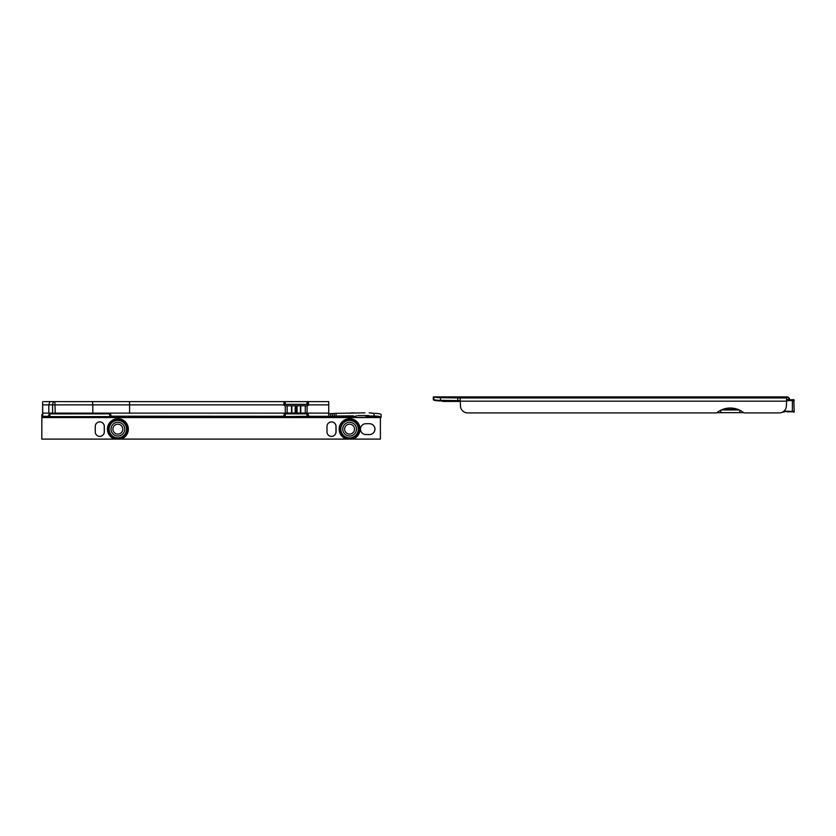 <?xml version="1.0" encoding="UTF-8"?>
<svg xmlns="http://www.w3.org/2000/svg" width="836" height="836" viewBox="0 0 836 836"><rect width="100%" height="100%" fill="white"/><g stroke="black" fill="none" stroke-linecap="round" stroke-linejoin="round"><path stroke-width="1.25" d="M783.99 396.901L786.362 396.901M446.978 396.901L453.227 396.901M460.469 401.437L443.268 401.437A2.717 2.717 0 0 1 441.115 400.36M437.019 396.901L433.853 396.901L433.853 399.618L433.309 399.629L433.309 396.901L786.415 396.901C786.948 396.525 787.961 397.204 789.435 398.95A3.26 3.26 0 0 0 786.78 396.922L786.78 396.901A2.895 2.895 0 0 1 789.675 399.807L789.675 400.13A3.26 3.26 0 0 0 789.435 398.95L786.916 399.963A0.543 0.543 0 0 1 786.958 400.13M433.853 399.618L433.968 396.954A7.242 1.254 0 0 0 440.551 397.685L460.187 397.946L460.469 405.679A7.242 7.242 0 0 0 467.711 412.921L716.546 412.921A21.726 21.726 0 0 1 744.009 412.921L779.173 412.921A7.242 7.242 0 0 0 786.415 405.679L786.78 396.901M786.415 396.901L786.916 399.963M786.958 411.793L791.88 411.793L786.958 411.793M441.68 400.914L440.551 400.914A7.242 1.254 0 0 1 433.309 399.66L433.968 399.629A7.242 1.254 0 0 0 440.551 400.36L460.187 400.622L460.187 397.946L786.415 397.946M444.689 396.901L444.219 396.954A4.985 0.867 180 0 1 439.788 396.954L439.318 396.901M716.87 412.66L743.685 412.66M739.191 409.943L721.374 409.943M720.81 412.66L720.81 410.204M739.755 412.66L739.755 410.204M433.853 396.901L439.788 396.954M786.415 400.475L793.834 400.214L793.834 399.618L786.415 400.13M793.834 399.618L794.2 400.58L792.392 400.831L792.392 411.082L794.2 411.343L794.2 411.939L791.88 411.793M784.743 411.793L782.109 412.294M793.834 400.214L794.2 411.343L793.615 411.155M794.2 411.939L794.2 411.343L783.551 411.448M791.378 400.13L791.974 400.036M117.845 434.093A4.953 4.953 90 0 0 122.798 429.14A4.953 4.953 90 0 0 117.845 424.186A4.953 4.953 90 0 0 112.891 429.14A4.953 4.953 90 0 0 117.845 434.093M117.886 436.005A6.876 6.876 90 0 0 124.763 429.14A6.876 6.876 90 0 0 117.886 422.264A6.876 6.876 90 0 0 111.021 429.14A6.876 6.876 90 0 0 117.886 436.005M120.927 439.099L114.856 439.099A10.408 10.408 -90 0 1 117.897 418.721A10.408 10.408 -90 0 1 120.927 439.099L346.574 439.099A10.408 10.408 -90 0 1 349.615 418.721A10.408 10.408 -90 0 1 352.656 439.099L346.574 439.099M349.563 424.186A4.953 4.953 90 0 0 344.61 429.14A4.953 4.953 90 0 0 349.563 434.093A4.953 4.953 90 0 0 354.516 429.14A4.953 4.953 90 0 0 349.563 424.186M349.605 422.264A6.876 6.876 90 0 0 342.739 429.14A6.876 6.876 90 0 0 349.605 436.005A6.876 6.876 90 0 0 356.481 429.14A6.876 6.876 90 0 0 349.605 422.264M99.787 436.382A4.525 4.525 90 0 0 104.322 431.857L104.322 426.423A4.525 4.525 90 0 0 99.787 421.898A4.525 4.525 90 0 0 95.262 426.423L95.262 431.857A4.525 4.525 90 0 0 99.787 436.382M99.756 436.382A4.525 4.525 90 0 0 104.26 431.857L104.26 426.423A4.525 4.525 90 0 0 99.756 421.898M331.516 436.382A4.525 4.525 90 0 0 336.041 431.857L336.041 426.423A4.525 4.525 90 0 0 331.516 421.898A4.525 4.525 90 0 0 326.991 426.423L326.991 431.857A4.525 4.525 90 0 0 331.516 436.382M331.484 436.382A4.525 4.525 90 0 0 335.978 431.857L335.978 426.423A4.525 4.525 90 0 0 331.484 421.898M365.907 434.563L369.533 434.563A5.434 5.434 90 0 0 374.956 429.14A5.434 5.434 90 0 0 369.533 423.706L365.907 423.706A5.434 5.434 90 0 0 360.473 429.14A5.434 5.434 90 0 0 365.907 434.563M352.656 439.099L380.39 439.099L380.39 417.363M42.657 404.331L42.709 413.642L42.584 414.646L41.873 414.646L41.8 439.099L41.863 417.551L380.39 417.551M41.863 439.099L114.856 439.099M369.47 434.563A5.434 5.434 90 0 0 374.894 429.14A5.434 5.434 90 0 0 369.47 423.706M364.266 415.555L357.798 415.555M364.945 415.555L368.801 415.555M369.376 415.837L373.734 417.363L369.857 417.363L365.489 415.837M372.616 417.08L381.132 417.289A7.242 1.254 -0.2 0 1 381.132 417.289A7.242 1.254 -0.2 0 0 374.047 416.035L369.491 416.035M364.945 412.838L336.02 413.36L336.03 416.035L353.377 415.837M381.132 417.227L381.122 414.614A7.242 1.254 -0.2 0 1 381.122 414.614A7.242 1.254 -0.2 0 0 374.037 413.36L369.157 412.838M42.657 401.614L42.584 417.363L349.647 417.164M42.584 414.646L42.594 417.321L349.155 417.321L353.262 416.035M307.157 413.015L300.761 413.015L300.761 405.773L295.181 405.773L295.181 413.015L285.369 413.015A1.808 1.808 90 0 0 284.804 413.109L283.508 416.318L285.275 416.6L308.829 416.318L307.658 413.109A1.808 1.808 90 0 0 307.094 413.015L307.094 405.773A1.808 1.808 90 0 0 308.662 404.875L308.306 401.614L328.736 401.614L328.747 416.349L336.03 416.035M49.972 413.109L48.164 416.318L49.93 416.61L109.673 416.61L111.512 415.983M381.122 417.321L373.734 417.363M369.857 417.363L348.664 417.363M356.575 415.837L352.207 417.363L41.873 417.007L41.863 417.551M284.209 413.862L308.223 413.841M328.809 413.768L336.02 413.36M307 404.331L307 401.614L308.306 401.614L308.306 404.331L284 404.331L283.738 404.875M48.164 416.307L42.72 416.318L42.709 413.642M284.804 413.109L48.822 413.109L48.822 404.875L42.782 404.875M283.508 416.265L111.522 416.182M111.512 416.318L109.788 413.109M307 401.614L284 401.614L283.801 404.875A1.808 1.808 90 0 0 285.369 405.773L295.181 405.773M284 404.331L284 401.614L54.894 401.614L55.197 413.109M54.894 401.614L43.963 401.614M297.062 405.773L297.062 413.015L300.406 413.015L300.406 405.773M307.606 413.109L307.596 413.109A1.808 1.808 90 0 0 307.031 413.015M307.031 405.773A1.808 1.808 90 0 0 308.599 404.875L308.306 404.331L308.599 404.875L328.82 404.875M285.306 413.015L285.306 405.773M307.157 405.773L300.761 405.773M295.181 413.015L297.062 413.015M328.757 416.318L308.829 416.318L308.829 415.764M110.801 413.872L48.969 413.893M49.93 401.614L48.822 404.875L52.595 404.875L52.595 413.109M296.111 405.773L296.111 413.015M353.565 412.838L351.622 412.838L353.565 412.838M460.469 401.165L786.415 401.165M457.752 397.685L457.752 400.36M444.219 396.954L786.415 396.954M440.551 397.685L440.551 400.36M737.864 409.4L722.691 409.4M783.99 411.082L792.392 411.448M792.392 400.475L786.415 400.831M793.834 412.294L793.834 411.699M117.845 420.404A8.736 8.736 90 0 0 109.119 429.14A8.736 8.736 90 0 0 117.845 437.865A8.736 8.736 90 0 0 126.581 429.14A8.736 8.736 90 0 0 117.845 420.404M117.866 438.639A9.509 9.499 90 0 0 127.354 429.14A9.509 9.499 90 0 0 117.866 419.63A9.509 9.499 90 0 0 108.367 429.14A9.509 9.499 90 0 0 117.876 438.639A9.509 9.499 90 0 0 127.375 429.14A9.509 9.499 90 0 0 117.876 419.63C105.618 419.045 105.618 439.234 117.876 438.639M349.563 437.865A8.736 8.736 90 0 0 358.299 429.14A8.736 8.736 90 0 0 349.563 420.404A8.736 8.736 90 0 0 340.837 429.14A8.736 8.736 90 0 0 349.563 437.865M349.594 419.63A9.509 9.499 90 0 0 340.095 429.14A9.509 9.499 90 0 0 349.594 438.639A9.509 9.499 90 0 0 359.104 429.14A9.509 9.499 90 0 0 349.594 419.63C337.336 419.045 337.336 439.234 349.594 438.639A9.509 9.499 90 0 0 359.083 429.14A9.509 9.499 90 0 0 349.584 419.63M374.037 413.36L374.047 416.035M48.822 413.109L42.782 413.109M283.801 404.875L129.58 404.875L129.507 401.614M92.806 413.109L92.806 404.875L129.58 404.875L129.58 413.109M328.82 413.109L307.658 413.109M285.285 404.331L285.285 401.614M306.979 413.925L306.99 416.6M285.264 413.925L285.275 416.6M49.92 413.945L49.93 416.61M109.662 413.945L109.673 416.61M330.513 413.987L330.523 416.662M332.32 413.987L332.331 416.662M334.17 413.674L334.181 416.349M291.503 413.015L291.503 405.773M287.145 413.015L287.145 405.773M305.276 413.015L305.276 405.773M291.848 413.015L291.848 405.773M92.503 401.614L92.806 404.875L52.595 404.875A3.26 2.038 90 0 1 54.633 401.614M372.616 413.36L370.85 412.838M381.122 414.583L381.132 417.258M349.866 413.36L351.622 412.838"/></g></svg>
